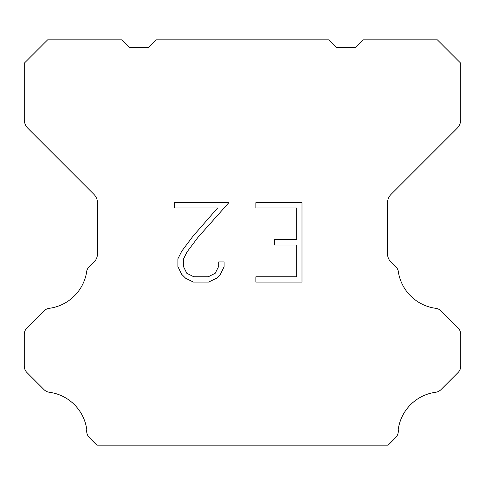 <?xml version="1.0" encoding="UTF-8"?>
<svg xmlns="http://www.w3.org/2000/svg" width="485" height="485" viewBox="0 0 485 485"><rect width="100%" height="100%" fill="white"/><g stroke="black" fill="none" stroke-linecap="round" stroke-linejoin="round"><path stroke-width="0.73" d="M296.693 276.802L296.693 245.028L274.449 245.028L274.449 239.729L296.693 239.729L296.693 207.956L255.886 207.956L255.886 202.657L301.985 202.657L301.985 282.1L255.886 282.1L255.886 276.802L296.693 276.802M224.106 261.955L224.106 266.72L220.329 274.474L216.395 278.329L208.641 282.1L193.382 282.1L185.676 278.269L181.748 274.395L177.916 266.635L177.916 258.778L181.748 251.175L192.969 236.231L217.638 207.956L174.242 207.956L174.242 202.657L228.859 202.657L197.935 237.401L186.919 252.085L183.348 259.329L183.348 266.307L186.816 273.291L193.848 276.802L208.229 276.802L215.207 273.279L218.723 266.307L218.723 261.955L224.106 261.955M329.018 39.837L336.814 47.633L355.523 47.633L363.32 39.837L437.367 39.837L460.75 63.226L460.75 119.498A12.471 12.471 0 0 1 457.094 128.313L391.134 194.279A12.471 12.471 0 0 0 387.479 203.1L387.479 253.522A12.471 12.471 0 0 0 391.134 262.337L394.196 265.404A9.354 9.354 0 0 1 398.197 270.788A43.65 43.65 0 0 0 435.724 308.314A9.354 9.354 0 0 1 441.107 310.97L458.01 327.878A9.354 9.354 0 0 1 460.75 334.492L460.75 365.987A9.354 9.354 0 0 1 458.01 372.601L441.004 389.607A9.354 9.354 0 0 1 435.639 392.262A43.65 43.65 0 0 0 398.203 429.698A9.354 9.354 0 0 1 395.548 437.743L388.127 445.163L96.873 445.163L89.452 437.743A9.354 9.354 0 0 1 86.797 429.698A43.65 43.65 0 0 0 49.361 392.262A9.354 9.354 0 0 1 43.996 389.607L26.99 372.601A9.354 9.354 0 0 1 24.25 365.987L24.25 334.492A9.354 9.354 0 0 1 26.99 327.878L43.892 310.97A9.354 9.354 0 0 1 49.276 308.314A43.65 43.65 0 0 0 86.803 270.788A9.354 9.354 0 0 1 90.804 265.404L93.866 262.337A12.471 12.471 0 0 0 97.521 253.522L97.521 203.1A12.471 12.471 0 0 0 93.866 194.279L27.906 128.313A12.471 12.471 0 0 1 24.25 119.498L24.25 63.226L47.633 39.837L121.68 39.837L129.477 47.633L148.186 47.633L155.982 39.837L329.018 39.837"/></g></svg>
